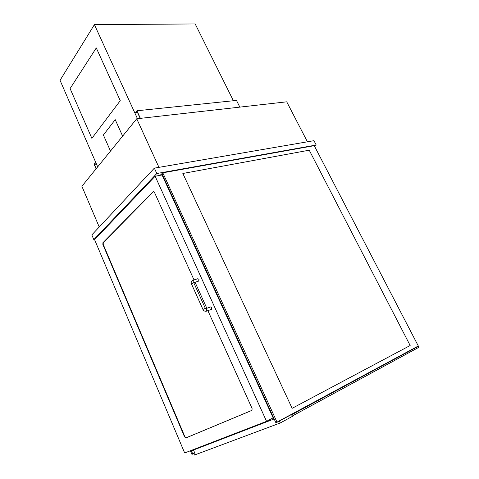 <?xml version="1.0" encoding="UTF-8"?>
<svg xmlns="http://www.w3.org/2000/svg" width="479" height="479" viewBox="0 0 479 479"><rect width="100%" height="100%" fill="white"/><g stroke="black" fill="none" stroke-linecap="round" stroke-linejoin="round"><path stroke-width="0.72" d="M314.595 146.346L316.218 145.023L313.961 140.676L154.358 168.141L91.824 234.914L93.812 239.632L94.812 239.392M154.358 168.141L156.807 173.518L93.812 239.632M316.218 145.023L156.807 173.518M99.231 227.01L81.891 186.295L136.731 118.774L158.956 167.351M307.422 141.802L286.723 101.817L136.731 118.774M161.992 173.823L161.549 173.901L273.707 419.113L191.325 450.853L191.157 450.458M274.126 418.891L273.707 419.113M161.549 173.901L160.202 175.302M194.007 279.91L154.436 192.307L153.502 191.606L103.254 242.649L103.219 244.41L184.888 436.71L186.181 437.794L252.008 410.317L252.074 408.461L207.886 310.643M195.061 282.251L206.82 308.278M103.254 242.649L102.907 242.733L102.871 244.494L103.219 244.41M102.907 242.733L153.13 191.678M184.888 436.71L184.553 436.878L185.846 437.962L186.181 437.794M184.553 436.878L102.871 244.494M251.846 410.413L185.846 437.962M94.579 239.644L184.666 452.966L266.563 421.334L155.13 176.224L94.579 239.644M266.563 421.334L273.132 417.844L162.04 174.967L155.13 176.224M192.929 280.251L197.881 278.694L199.001 279.395L198.635 281.119M205.713 308.674L210.628 306.931L211.826 307.668L211.478 309.362M162.8 172.817L161.938 173.709L275.88 422.723L418.299 345.988L277.066 422.28L162.8 172.817L277.066 422.28L162.8 172.817L314.248 145.682L162.8 172.817M190.391 450.751L191.941 454.391L190.397 450.751L191.941 454.391L194.785 453.026M191.408 450.817L192.792 454.068M193.498 450.015L194.761 453.038M291.412 414.533L292.477 416.329L280.221 422.987L194.462 455.05L193.815 453.535M291.609 414.455L279.347 421.083L280.221 422.987M137.473 118.69L94.405 24.627L195.192 23.95L233.399 100.734M97.68 166.854L60.049 80.322L94.405 24.627M96.081 168.818L94.112 164.273L95.165 162.956L94.315 164.375L96.189 168.692M95.932 162.836L95.165 162.956M96.034 163.07L95.267 163.189M96.453 164.04L94.315 164.375M140.203 118.385L136.904 111.194L135.617 112.403L136.916 110.775L140.401 118.361L239.823 107.122L236.482 100.416L136.916 110.775M137.491 112.469L135.731 112.655M182.846 173.476L309.236 150.19L410.156 345.509L292.136 408.318L182.846 173.476L309.236 150.19L410.156 345.509L292.142 408.318M418.299 345.988L314.248 145.682M115.229 119.666L122.63 136.138L115.229 119.666L103.392 135.006L110.499 151.077M91.866 138.353L120.259 100.674L96.291 47.936L70.096 88.567L91.866 138.353L120.259 100.674L96.291 47.936M292.322 415.994L418.951 347.251L292.322 415.988L418.951 347.251L418.424 346.245L415.952 347.257M291.741 414.742L418.424 346.245M206.359 311.194L206.7 309.494L205.323 308.344L202.952 309.434L191.45 283.885C190.858 282.263 191.283 281.071 192.726 280.311L193.851 281.029L193.756 282.646M191.45 283.885L193.69 282.688M193.756 282.67L198.839 281.053M205.323 308.344L193.803 282.814M202.952 309.434C203.773 310.979 204.982 311.542 206.563 311.122L211.688 309.29"/></g></svg>
